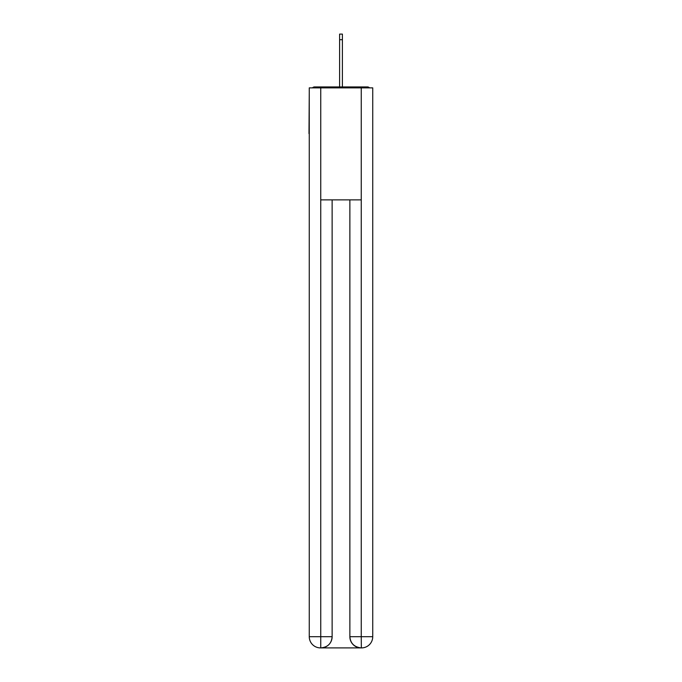 <?xml version="1.0" encoding="UTF-8"?>
<svg xmlns="http://www.w3.org/2000/svg" width="682" height="682" viewBox="0 0 682 682"><rect width="100%" height="100%" fill="white"/><g stroke="black" fill="none" stroke-linecap="round" stroke-linejoin="round"><path stroke-width="1.02" d="M372.739 92.718L372.739 172.802M309.261 133.604L309.261 172.802M308.989 133.604L309.261 92.718M369.499 87.867A2.796 2.796 0 0 0 367.419 86.929L314.581 86.929A2.796 2.796 0 0 0 312.501 87.867M367.419 86.929L355.561 86.929M326.439 86.929L314.581 86.929M320.463 647.9A11.202 11.202 0 0 1 309.261 636.698L332.134 636.698L332.134 199.869L332.134 636.698A11.202 11.202 0 0 1 320.932 647.9L320.463 647.9A11.202 11.202 0 0 1 309.261 636.698L309.261 87.867L320.745 87.867L320.745 199.869L361.255 199.869L361.255 87.867L320.745 87.867M361.255 87.867L372.739 87.867L372.739 636.698A11.202 11.202 0 0 1 361.537 647.9L361.068 647.9A11.202 11.202 0 0 1 349.866 636.698L349.866 199.869L349.866 636.698C350.437 643.305 354.171 647.03 361.068 647.9L320.932 647.9C327.854 647.175 331.588 643.441 332.134 636.698M349.866 636.698L361.255 636.698L361.341 647.9M320.745 199.869L320.745 647.9M339.602 39.701L339.602 34.1L342.398 34.1L342.398 39.701L339.602 39.701L339.602 86.929M342.398 39.701L342.398 86.929M361.255 199.869L361.255 636.698L372.739 636.698"/></g></svg>
